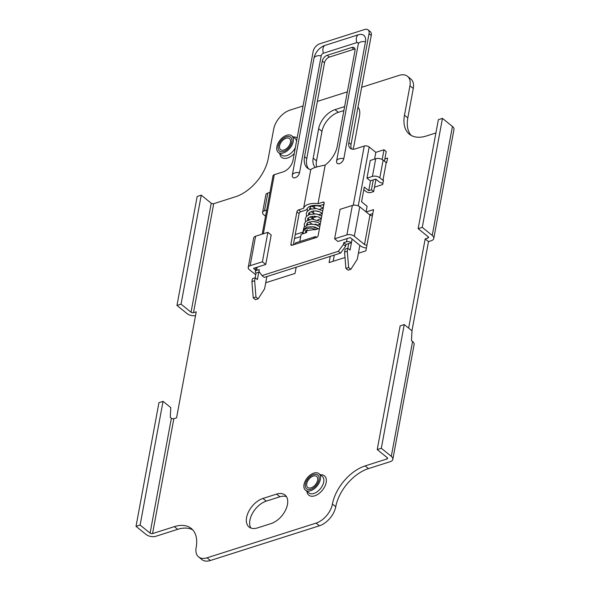 <?xml version="1.0" encoding="UTF-8"?>
<svg xmlns="http://www.w3.org/2000/svg" width="590" height="590" viewBox="0 0 590 590"><rect width="100%" height="100%" fill="white"/><g stroke="black" fill="none" stroke-linecap="round" stroke-linejoin="round"><path stroke-width="0.89" d="M195.519 315.657A7.11 3.828 -169.5 0 1 186.941 313.511L176.971 305.45L197.171 196.47L201.256 195.165L211.227 203.233A1.777 0.959 -169.5 0 0 213.705 203.69L235.506 196.75A35.555 21.247 129 0 0 268.221 158.622L273.679 129.166A17.774 10.627 -51 0 1 290.037 110.101L303.068 105.949M317.354 101.399L347.355 91.848M361.648 87.305L399.054 75.395A17.774 10.627 -51 0 1 407.498 76.294L410.824 78.986A17.774 10.627 129 0 1 413.28 88.471L407.815 117.926A35.555 21.247 -51 0 0 411.171 135.412M435.914 132.949L426.29 136.017A35.555 21.247 129 0 1 409.394 134.21A35.555 21.247 129 0 1 404.489 115.234L409.954 85.786A17.774 10.627 -51 0 0 407.498 76.294M411.96 330.798L428.495 241.612L431.216 240.742A7.11 3.828 -169.5 0 0 433.775 238.456A7.11 3.828 -169.5 0 0 432.234 235.425L422.263 227.364L418.17 228.662L428.148 236.73A1.777 0.959 10.5 0 1 428.532 237.482A1.777 0.959 10.5 0 1 427.89 238.058L425.169 238.928L408.634 328.114M335.754 506.729A35.555 21.247 -51 0 1 368.47 468.6L390.278 461.66A7.11 3.828 -169.5 0 0 392.829 459.367A7.11 3.828 -169.5 0 0 391.295 456.336L381.317 448.275L377.231 449.573L387.202 457.641A1.777 0.959 10.5 0 1 387.586 458.393A1.777 0.959 10.5 0 1 386.952 458.968L365.144 465.908A35.555 21.247 129 0 0 332.435 504.044L335.754 506.729A17.774 10.627 129 0 1 319.404 525.793L210.379 560.5A17.774 10.627 129 0 1 201.935 559.6L198.609 556.908A17.774 10.627 -51 0 0 207.053 557.816L316.078 523.109A17.774 10.627 -51 0 0 332.435 504.044M192.805 529.938A35.555 21.247 -51 0 0 177.686 529.333L155.885 536.273A7.11 3.828 -169.5 0 1 146.003 534.422L136.025 526.361L140.11 525.056L150.089 533.124A1.777 0.959 10.5 0 0 152.559 533.589L174.367 526.641A35.555 21.247 129 0 1 191.256 528.448A35.555 21.247 129 0 1 196.16 547.424A17.774 10.627 -51 0 0 198.609 556.908M136.025 526.361L158.953 402.653L163.039 401.348L170.798 407.624L170.274 417.351L171.38 418.251A1.777 0.959 -169.5 0 0 173.851 418.708L176.572 417.845L196.227 311.808L193.505 312.678A1.777 0.959 10.5 0 1 191.035 312.213L181.056 304.145L176.971 305.45M315.377 167.427A17.774 10.627 129 0 1 313.187 158.164L318.644 128.709A17.774 10.627 129 0 1 335.002 109.644L344.626 106.576M357.975 107.1A17.774 10.627 129 0 1 359.524 115.692L354.066 145.147A17.774 10.627 129 0 1 352.842 149.241M276.57 494.11L262.941 498.447A17.774 10.627 129 0 0 246.583 517.511A17.774 10.627 129 0 0 249.039 526.995A17.774 10.627 129 0 0 257.483 527.903L271.112 523.566A17.774 10.627 129 0 0 287.463 504.494A17.774 10.627 129 0 0 285.014 495.01A17.774 10.627 129 0 0 276.57 494.11L279.896 496.795L266.267 501.131A17.774 10.627 -51 0 0 249.909 520.203A17.774 10.627 -51 0 0 250.927 528.057M358.396 253.25L365.889 250.868L366.98 244.975A1.777 0.959 10.5 0 1 364.509 244.511L354.317 236.273A5.332 2.869 -169.5 0 0 346.898 234.886L334.633 238.788L337.959 241.472L350.224 237.571L360.424 245.816A7.11 3.828 -169.5 0 0 366.42 248.014M334.633 238.788L340.098 209.332L352.363 205.431A5.332 2.869 10.5 0 1 359.775 206.817L369.974 215.055A1.777 0.959 -169.5 0 0 372.445 215.52L373.536 209.627L366.161 211.98M330.245 256.377L329.095 262.58L345.017 257.513M265.729 282.75L295.03 273.428L296.18 267.226M302.346 233.935L302.67 232.187L295.243 234.555M310.333 208.13L310.126 209.273M309.352 213.433L309.145 214.576M308.371 218.735L308.26 219.325L308.836 219.141M311.815 218.189L316.358 216.744M374.495 187.148L382.674 184.545L383.493 180.127L382.947 180.304L386.221 162.634L386.767 162.457L387.586 158.039L384.857 158.909M320.377 479.323A10.664 6.372 -51 0 0 318.902 473.63A10.664 6.372 -51 0 0 310.384 474.906A10.664 6.372 -51 0 0 304.02 484.53A10.664 6.372 -51 0 0 305.495 490.224A10.664 6.372 -51 0 0 314.013 488.955A10.664 6.372 -51 0 0 320.377 479.323M317.649 480.194A7.11 4.248 129 0 1 313.408 486.61A7.11 4.248 129 0 1 307.729 487.458A7.11 4.248 129 0 1 306.748 483.66A7.11 4.248 129 0 1 310.989 477.244A7.11 4.248 129 0 1 316.668 476.396A7.11 4.248 129 0 1 317.649 480.194M358.506 107.837A17.774 10.627 -51 0 0 357.879 107.638M343.889 110.559L338.328 112.329A17.774 10.627 -51 0 0 321.97 131.393L316.513 160.849A17.774 10.627 -51 0 0 316.742 167.007M286.445 496.64A17.774 10.627 -51 0 0 279.896 496.795M385.853 162.339L386.848 162.021M312.324 218.027L312.656 216.257M313.231 213.123L313.637 210.955M314.219 207.82L314.618 205.652M333.158 261.289L334.309 255.087M369.488 214.664L372.799 213.609M294.506 238.537L300.694 236.568M290.494 142.374A7.11 4.248 129 0 1 286.253 148.791A7.11 4.248 129 0 1 280.575 149.639A7.11 4.248 129 0 1 279.594 145.848A7.11 4.248 129 0 1 283.834 139.424A7.11 4.248 129 0 1 289.513 138.576A7.11 4.248 129 0 1 290.494 142.374M276.872 146.711A10.664 6.372 -51 0 0 278.34 152.404A10.664 6.372 -51 0 0 286.858 151.136A10.664 6.372 -51 0 0 293.223 141.504A10.664 6.372 -51 0 0 291.748 135.818A10.664 6.372 -51 0 0 283.23 137.087A10.664 6.372 -51 0 0 276.872 146.711M386.221 162.634L383.117 160.119A5.332 2.869 10.5 0 0 375.705 158.732L370.255 160.473L366.98 178.143L370.299 180.828L375.749 179.095L378.854 181.602A5.332 2.869 -169.5 0 0 382.917 183.21M366.98 178.143L372.43 176.41A5.332 2.869 -169.5 0 1 379.842 177.797L382.947 180.304M265.537 216.206L263.737 214.753A5.332 2.869 -169.5 0 1 262.58 212.481L265.854 194.811A5.332 2.869 10.5 0 1 267.772 193.092L269.947 192.399M266.673 210.077L264.497 210.763A5.332 2.869 -169.5 0 0 262.58 212.481M255.551 270.058L253.471 268.369L265.736 264.468L271.194 235.012L267.867 232.327L255.603 236.229A5.332 2.869 10.5 0 0 253.685 237.947L248.228 267.403A5.332 2.869 -169.5 0 0 249.386 269.674L255.721 274.8M265.736 264.468L262.41 261.783L250.145 265.684A5.332 2.869 -169.5 0 0 248.228 267.403M262.41 261.783L267.867 232.327M381.317 448.275L404.246 324.559L412.004 330.835L411.473 340.57L412.58 341.463A7.11 3.828 10.5 0 1 414.121 344.494L392.829 459.367M425.169 238.928L428.495 241.612M422.263 227.364L442.456 118.376L452.434 126.444A7.11 3.828 10.5 0 1 453.976 129.476L433.775 238.456M442.456 118.376L438.37 119.682L418.17 228.662M377.231 449.573L400.16 325.864L404.246 324.559M140.11 525.056L163.039 401.348M201.256 195.165L181.056 304.145M291.858 141.939A8.887 5.31 -51 0 0 290.634 137.197A8.887 5.31 -51 0 0 283.532 138.259A8.887 5.31 -51 0 0 278.229 146.276A8.887 5.31 -51 0 0 279.461 151.025A8.887 5.31 -51 0 0 286.556 149.963A8.887 5.31 -51 0 0 291.858 141.939M319.013 479.759A8.887 5.31 -51 0 0 317.789 475.016A8.887 5.31 -51 0 0 310.687 476.071A8.887 5.31 -51 0 0 305.384 484.095A8.887 5.31 -51 0 0 306.608 488.837A8.887 5.31 -51 0 0 313.71 487.783A8.887 5.31 -51 0 0 319.013 479.759M251.915 281.607L252.461 278.642L255.19 277.779L254.644 280.744L251.915 281.607L253.228 297.884L255.441 299.676L258.169 298.813L264.615 288.783L266.879 276.555M256.045 273.067L255.168 277.787L257.402 279.564L258.767 272.204L256.045 273.067A3.555 1.918 -169.5 0 1 255.278 271.555A3.555 1.918 -169.5 0 1 256.554 270.412L259.283 269.542L258.936 271.385L262.004 275.604L264.224 277.396L340.533 253.103L345.644 246.281L345.983 244.437L348.712 243.567L347.834 248.287L350.069 250.064L351.433 242.704L348.712 243.567M262.211 234.127L273.015 175.827A3.555 1.918 10.5 0 1 274.298 174.684L283.156 171.867A10.664 6.372 129 0 0 292.972 160.428L313.165 51.441A7.11 4.248 -51 0 1 319.714 43.815L364.679 29.5A7.11 4.248 -51 0 1 368.057 29.861A7.11 4.248 -51 0 1 369.038 33.652L348.838 142.64A10.664 6.372 129 0 0 350.312 148.333A10.664 6.372 129 0 0 355.379 148.872L364.237 146.054A3.555 1.918 10.5 0 1 369.178 146.976L375.83 152.353L374.584 159.094M258.169 298.813L255.949 297.021L254.644 280.744M253.228 297.884L255.949 297.021M259.386 272.005L258.767 272.204M352.105 239.09L351.433 242.704A3.555 1.918 -169.5 0 0 346.492 241.782L343.771 242.645L343.432 244.489L345.644 246.281M262.004 275.604L338.313 251.311L343.432 244.489M316.778 237.357L316.557 237.18A3.555 2.109 72.3 0 0 314.935 236.738A3.555 2.109 72.3 0 0 313.792 238.331L316.52 237.468A1.777 1.062 129 0 0 318.158 235.558L324.161 203.159A1.777 1.062 129 0 0 323.917 202.208A1.777 1.062 129 0 0 323.069 202.119L318.017 203.727L325.179 165.097C316.941 166.623 312.132 168.157 310.753 169.691A21.329 12.751 129 0 1 307.493 168.121A21.329 12.751 129 0 1 304.551 156.741L322.295 61.006A5.332 3.186 129 0 1 327.199 55.29L351.729 47.48A5.332 3.186 129 0 1 354.266 47.753A5.332 3.186 129 0 1 355.003 50.6L337.259 146.327A21.329 12.751 129 0 1 325.179 165.097M310.753 169.691L303.592 208.322L298.54 209.929A1.777 1.062 129 0 0 296.903 211.832L290.899 244.238A1.777 1.062 129 0 0 291.143 245.182A1.777 1.062 129 0 0 291.991 245.27L294.712 244.407A3.555 2.109 -107.7 0 1 295.856 242.807L314.935 236.738M358.278 44.014L336.617 160.878A4.705 2.81 129 0 0 339.501 163.629A4.705 2.81 129 0 0 343.83 158.585L365.49 41.713A11.815 7.058 129 0 0 358.248 34.81L324.861 45.437A11.815 7.058 129 0 0 322.376 46.566C318.57 48.904 315.923 52.178 314.433 56.389A11.815 7.058 129 0 0 313.991 58.108L292.33 174.979A4.705 2.81 129 0 0 295.214 177.73A4.705 2.81 129 0 0 299.543 172.686L321.203 55.814A2.404 1.438 -51 0 1 323.416 53.233L356.803 42.605A2.404 1.438 -51 0 1 358.278 44.014A7.11 3.828 10.5 0 1 365.49 41.713M293.333 244.843L299.123 213.624A1.777 1.062 -51 0 1 300.76 211.721L304.846 210.416A7.11 3.828 -169.5 0 0 307.228 208.661A10.664 5.745 10.5 0 1 310.805 206.021A10.664 5.745 10.5 0 1 317.044 205.534A7.11 3.828 -169.5 0 0 321.196 205.209L323.94 204.339M318.017 203.727A14.219 7.663 -169.5 0 0 303.592 208.322M368.057 29.861L370.277 31.654A7.11 4.248 129 0 1 371.257 35.444L351.057 144.432A10.664 6.372 -51 0 0 351.588 149.019M355.018 49.088A5.332 3.186 -51 0 0 353.948 49.272L329.419 57.083A5.332 3.186 -51 0 0 324.507 62.798L306.771 158.533A21.329 12.751 -51 0 0 308.688 168.91M307.102 229.657L306.557 232.593L301.106 234.333L299.764 241.568M314.647 224.48L315.827 224.104L317.191 225.21M315.259 227.165L315.126 227.858M314.772 229.768L319.463 228.485M384.437 161.188L386.221 151.542L384.009 149.749L375.83 152.353M363.801 189.729L366.007 191.514A3.555 1.918 -169.5 0 0 370.948 192.436L373.677 191.566L371.457 189.774L368.735 190.644L364.296 187.052L361.567 201.78L367.105 206.264L366.066 211.899M347.304 251.244L347.857 248.279L345.128 249.142L344.582 252.107L347.304 251.244L348.616 267.521L350.836 269.313L357.282 259.283L359.863 245.359M350.836 269.313L348.107 270.176L345.888 268.384L344.582 252.107M375.955 179.257L373.677 191.566M373.293 179.876L371.457 189.774M370.564 180.747L368.735 190.644M384.009 149.749L382.195 159.514M343.771 242.645L345.983 244.437M338.313 251.311L340.533 253.103M345.888 268.384L348.616 267.521M303.54 233.559L302.921 231.863L305.827 228.514L311.358 228.094L316.011 229.584M314.175 229.576L315.082 229.879L314.175 229.576L305.649 230.801L305.561 232.917M428.141 236.723L427.89 238.058M387.195 457.634L386.952 458.968M152.559 533.589L173.851 418.708M193.505 312.678L213.705 203.69M293.208 136.991A12.442 7.434 129 0 1 297.146 137.898M294.248 153.533A12.442 7.434 129 0 1 279.793 153.577M366.98 244.975L372.445 215.52M320.355 474.81A12.442 7.434 129 0 1 326.174 482.473A12.442 7.434 129 0 1 325.931 483.512A12.442 7.434 129 0 1 315.65 495.482A12.442 7.434 129 0 1 306.947 491.396M318.902 473.63L322.229 476.322A10.664 6.372 129 0 1 323.696 482.015A10.664 6.372 129 0 1 323.497 482.908A10.664 6.372 129 0 1 316.933 491.927A10.664 6.372 129 0 1 308.821 492.908L305.495 490.224M295.325 147.729A10.664 6.372 129 0 1 281.666 155.089L278.34 152.404M291.748 135.818L295.074 138.503A10.664 6.372 129 0 1 296.564 141.047M338.328 112.329L335.002 109.644M318.644 128.709L321.97 131.393M316.513 160.849L313.187 158.164M266.267 501.131L262.941 498.447M379.842 177.797L383.117 160.119M375.705 158.732L372.43 176.41M264.497 210.763L267.772 193.092M352.363 205.431L346.898 234.886M354.317 236.273L359.775 206.817M369.974 215.055L364.509 244.511M250.145 265.684L255.603 236.229M409.954 85.786L413.28 88.471M407.815 117.926L404.489 115.234M211.227 203.233L191.035 312.213M174.367 526.641L177.686 529.333M210.379 560.5L207.053 557.816M316.078 523.109L319.404 525.793M368.47 468.6L365.144 465.908M452.434 126.444L432.234 235.425M412.58 341.463L391.295 456.336M171.38 418.251L150.089 533.124M256.554 270.412L257.151 267.204M263.346 233.765L274.298 174.684M364.237 146.054L353.27 205.217M347.09 238.567L346.492 241.782M294.712 244.407L313.792 238.331M343.83 158.585A7.11 3.828 -169.5 0 0 339.117 158.835A7.11 3.828 -169.5 0 0 336.617 160.878M358.248 34.81A7.11 4.226 72.3 0 0 356.803 42.605M323.416 53.233A7.11 4.226 -107.7 0 1 324.861 45.437M313.991 58.108A7.11 3.828 10.5 0 1 321.203 55.814M299.543 172.686A7.11 3.828 -169.5 0 0 294.823 172.936A7.11 3.828 -169.5 0 0 292.33 174.979M300.76 211.721L298.54 209.929M323.069 202.119L324.183 203.019M306.771 158.533L304.551 156.741M351.729 47.48L353.948 49.272M329.419 57.083L327.199 55.29M322.295 61.006L324.507 62.798M292.131 245.226L290.899 244.238M296.903 211.832L299.123 213.624M369.038 33.652L371.257 35.444M351.057 144.432L348.838 142.64M358.255 205.91L369.178 146.976M322.162 213.919L321.24 212.784C319.492 211.316 316.786 210.726 313.12 211.021C309.654 212.149 308.172 213.108 308.659 213.89L308.681 214.775M256.016 267.565L255.278 271.555M305.649 230.801L305.834 232.829M302.921 231.863L303.916 228.986L307.058 227.084L312.575 226.708L318.379 228.832M318.423 228.817L314.876 227.062L312.412 226.693M319.795 226.708L315.879 224.768L312.022 224.193L308.312 224.576L304.123 227.084L303.312 229.886M305.996 230.388L306.771 231.428M322.745 210.807L316.491 208.499L310.075 209.295L307.125 211.427L306.217 213.433L306.557 216.25M310.023 216.891L313.659 219.038M317.767 219.797L320.746 218.883C320.613 219.841 322.56 216.058 311.299 216.486C308.496 217.562 307.294 218.462 307.678 219.2L307.7 220.085M309.042 222.194L312.331 224.207M317.051 225.092L319.514 224.48L319.374 223.485C318.091 222.246 315.834 221.582 312.612 221.493C308.548 221.995 306.571 222.998 306.689 224.502L306.675 225.137M304.506 226.619L304.248 224.053L305.642 221.479L311.778 219.067L320.776 221.412M305.576 221.552L305.229 218.743L306.394 216.427L309.743 214.354L316.506 213.934L321.757 216.11M308.091 224.635L307.029 223.684M317.309 222.26L313.209 221.493M309.285 219.495L308.01 218.381M316.151 205.585L320.259 206.353M309.979 207.783L311.255 208.89M315.171 210.888L319.286 211.655M307.117 208.86L307.545 210.947M308.998 213.079L310.266 214.192M314.19 216.191L318.298 216.958M321.705 213.41L320.466 214.303L318.755 214.494M309.661 209.472L309.639 208.602C310.805 207.628 308.548 205.563 318.548 205.851C322.088 207.223 323.475 208.027 322.715 208.27L319.743 209.192M314.647 213.735L311.011 211.589M315.62 208.432L311.992 206.286M323.726 205.504L322.642 204.752"/></g></svg>
